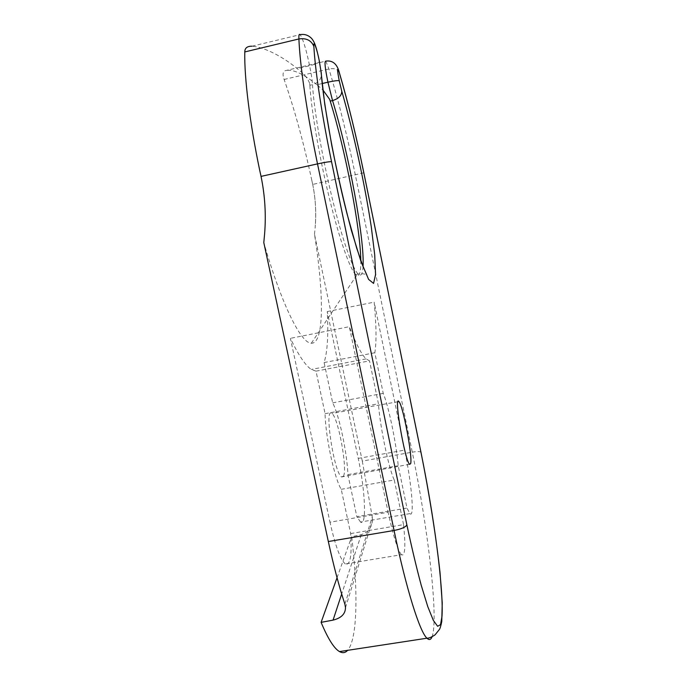 <?xml version="1.0" encoding="UTF-8"?>
<svg xmlns="http://www.w3.org/2000/svg" width="687" height="687" viewBox="0 0 687 687"><rect width="100%" height="100%" fill="white"/><g stroke="black" fill="none" stroke-linecap="round" stroke-linejoin="round"><path stroke-width="0.52" stroke-dasharray="3.44 2.58" d="M322.203 83.531L316.947 84.75L322.942 89.997M329.7 99.452L330.215 101.101M360.795 260.467C360.993 271.734 359.61 276.698 356.639 275.341L355.651 274.568C350.052 269.261 339.576 239.875 329.502 198.775C319.438 157.752 311.331 110.684 309.846 85.282L309.76 83.788C308.059 78.576 303.877 73.535 297.222 68.648C283.559 57.141 264.332 46.931 251.966 46.227M259.66 170.101L263.095 187.903M264.083 195.597C265.474 208.213 265.654 220.939 264.615 233.76M316.947 84.75C302.83 73.329 292.147 68.666 284.907 70.761L325.801 61.126L328.944 68.966C338.579 100.972 347.382 136.344 355.368 175.099L412.269 452.158L362.289 461.089L314.491 234.233C324.024 294.345 324.358 343.861 311.34 343.225C301.335 343.534 282.134 306.222 263.799 242.605M314.491 234.233L315.144 227.569C316.484 210.832 315.324 194.885 311.666 179.702C303.74 142.913 294.56 109.508 284.126 79.469C282.512 75.029 282.778 72.126 284.907 70.761M363.827 172.798L312.714 184.434L311.666 179.702M312.714 184.434C315.591 198.766 316.398 213.142 315.144 227.569M251.966 46.218L300.142 34.642C303.079 39.159 306.23 49.524 309.597 65.737C315.642 64.217 318.923 62.775 319.429 61.409M363.045 266.504C362.633 274.182 360.993 276.698 358.133 274.061C352.62 268.737 342.229 239.316 332.19 198.2C322.169 157.151 314.036 110.057 312.482 84.673C318.82 82.715 321.748 78.825 321.276 73.002M284.126 79.469L328.944 68.966C334.569 67.97 338.047 69.215 339.361 72.702M309.76 83.788L309.846 85.282L312.482 84.673C312.25 80.061 311.288 73.749 309.597 65.737L297.222 68.648M362.289 461.089L372.26 516.864L344.891 604.182M343.474 476.185C347.751 468.869 337.978 416.382 331.821 413.445C323.878 406.154 334.14 473.523 341.611 476.958L343.474 476.185M409.907 513.627L360.512 522.043C366.935 526.92 365.226 490.612 358.236 458.409L327.252 311.572C328.506 334.878 327.459 351.873 324.101 362.556L332.671 402.865C339.275 415.498 347.038 452.183 347.914 474.623L356.836 516.633L406.979 508.054L398.211 465.709C396.305 443.295 388.67 406.335 383.234 393.376L374.819 352.74C376.613 342.298 376.39 325.432 374.166 302.16L404.652 450.097C411.479 482.532 414.768 518.814 409.907 513.627L406.979 508.054M360.512 522.043L356.836 516.633M350.679 533.567L403.552 524.636C405.794 546.672 405.098 556.693 401.474 554.701L345.329 563.95C350.267 565.71 352.045 555.585 350.679 533.567L341.233 489.307C334.483 478.65 325.415 436.348 325.088 413.677L316.011 371.152L311.323 369.434C305.56 365.716 298.587 355.351 290.395 338.339L329.983 522.197L388.121 512.253L349.314 326.686L290.395 338.339M345.329 563.95C340.46 559.871 335.342 545.959 329.983 522.197M345.501 607.677L372.388 520.703C371.607 527.856 367.897 532.502 361.268 534.649L351.692 536.71C358.15 589.987 357.626 639.073 347.631 650.331M372.388 520.703L372.26 516.864M337.042 577.733L351.692 536.71M316.011 371.152L369.52 360.855L366.068 358.88C361.74 354.853 356.149 344.118 349.314 326.686M325.088 413.677L378.434 403.741L369.52 360.855M341.233 489.307L394.278 480.007C388.851 469.032 379.954 426.361 378.434 403.741M394.278 480.007L403.552 524.636M401.474 554.701C397.764 550.39 393.308 536.246 388.121 512.253M327.252 311.572L374.166 302.16M324.101 362.556L374.819 352.74M332.671 402.865L383.234 393.376M347.914 474.623L398.211 465.709M431.994 636.952C438.95 619.348 427.855 527.101 412.269 452.158C417.249 451.35 420.161 451.419 420.994 452.364M361.268 534.649L341.679 593.997M358.236 458.409L404.652 450.097M356.639 275.341L311.34 343.225M355.651 274.568L358.133 274.061C367.597 272.696 366.686 276.775 366.772 274.886M366.068 358.88L311.323 369.434M397.945 401.74L331.821 413.445M409.564 464.3L341.611 476.958"/><path stroke-width="1.03" d="M322.942 89.997L329.7 99.452L330.215 101.101C345.303 149.526 360.392 228.05 360.795 260.467M347.631 650.331C345.338 652.916 342.615 653.337 339.481 651.577C334.08 648.468 327.948 638.73 321.104 622.362L333.058 620.112C341.216 618.102 345.363 613.955 345.501 607.677L344.891 604.182C339.095 586.561 333.573 565.676 328.326 541.536L263.799 242.605L264.615 233.76C266.161 214.61 264.967 195.486 261.043 176.387L259.66 170.101C249.733 122.612 244.22 77.554 244.778 51.937C244.821 48.03 247.217 46.123 251.966 46.227M263.095 187.903L264.083 195.597M431.994 636.952C430.801 639.88 429.117 640.301 426.953 638.214C419.783 631.877 406.3 589.36 394.063 530.476L317.514 163.884C307.003 113.75 299.944 65.505 298.905 38.961L244.778 51.937M319.429 61.409L319.378 61.195C316.278 46.596 314.68 42.251 311.709 38.549C308.48 35.174 304.624 33.869 300.142 34.642C299.137 33.706 298.725 35.149 298.905 38.961C306.299 37.879 311.28 40.353 313.856 46.381C313.195 38.635 317.3 49.859 319.3 61.074L321.276 73.002L319.3 61.074M330.215 101.101L332.525 100.568C338.571 98.756 341.654 95.648 341.783 91.251C353.316 131.045 364.849 184.408 371.281 226.856L374.707 254.74L375.574 274.482L373.565 283.413L368.601 279.394L360.976 261.455L351.426 230.549C344.445 204.288 337.91 176.009 331.812 145.713L324.762 104.312L321.061 72.083M363.045 266.504C364.754 239.471 348.695 152.772 332.525 100.568L327.931 82.2C325.011 67.953 324.298 60.928 325.801 61.126C332.663 60.121 337.18 63.994 339.369 72.728L339.438 73.183C348.189 103.067 356.295 136.249 363.784 172.738L421.019 452.63C433.78 514.958 443.647 587.668 442.016 616.127L440.547 624.638L437.636 626.286L433.334 620.37L427.769 606.604L421.234 585.307C416.494 567.66 411.711 547.496 406.859 524.834L331.546 161.694C321.937 115.51 315.213 71.079 313.856 46.381M322.203 83.531L327.931 82.2C334.165 80.826 337.944 80.353 339.249 80.774C336.939 68.777 336.999 66.253 339.438 73.183M321.104 622.362L337.042 577.733M410.654 463.682C412.75 456.829 402.9 404.858 398.898 401.569C393.488 393.926 404.72 460.427 409.564 464.3L410.654 463.682M331.546 161.694C329.82 161.522 325.14 162.252 317.514 163.884L261.043 176.387M406.859 524.834C405.708 527.127 401.448 529.007 394.063 530.476L328.326 541.536M341.783 91.251L339.249 80.774M341.679 593.997L333.058 620.112M366.772 274.886L362.951 266.264L356.733 248.273L347.133 214.164C335.153 167.98 323.208 103.316 321.258 72.925M339.361 72.693C348.163 102.801 356.313 136.155 363.818 172.755L421.028 452.527C429.281 493.807 436.125 536.787 440.049 572.838L442.239 602.877L441.767 621.537C440.839 626.08 440.006 628.777 439.259 629.644L435.06 634.857C431.556 637.175 428.851 638.3 426.953 638.214L339.481 651.577M398.898 401.569L397.945 401.74"/></g></svg>
